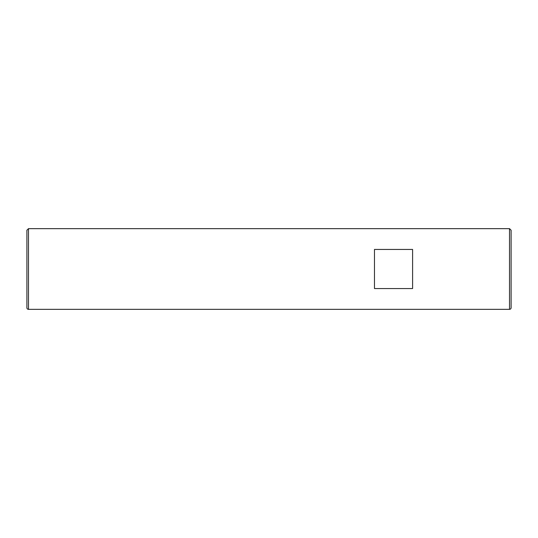 <?xml version="1.0" encoding="UTF-8"?>
<svg xmlns="http://www.w3.org/2000/svg" width="538" height="538" viewBox="0 0 538 538"><rect width="100%" height="100%" fill="white"/><g stroke="black" fill="none" stroke-linecap="round" stroke-linejoin="round"><path stroke-width="0.81" d="M374.482 288.55L374.482 249.45L412.606 249.45L412.606 288.55L374.482 288.55M28.487 309.35L28.487 228.65L26.9 230.237L26.9 307.763A1.587 1.587 0 0 0 28.487 309.35L509.513 309.35A1.587 1.587 0 0 0 511.1 307.763L511.1 230.237L509.513 228.65L509.513 309.35M511.1 234.158L511.1 303.842M28.487 228.65L509.513 228.65"/></g></svg>

